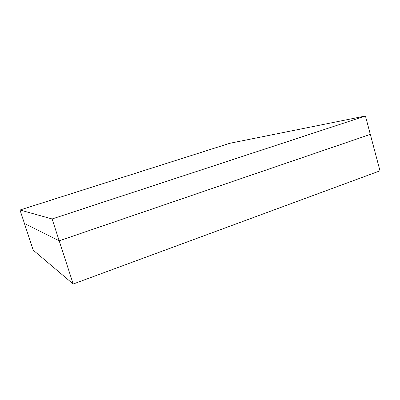 <?xml version="1.0" encoding="UTF-8"?>
<svg xmlns="http://www.w3.org/2000/svg" width="400" height="400" viewBox="0 0 400 400"><rect width="100%" height="100%" fill="white"/><g stroke="black" fill="none" stroke-linecap="round" stroke-linejoin="round"><path stroke-width="0.6" d="M380 170.825L73.195 284.005L33.22 250.16L24.425 223.455L33.22 250.16L73.195 284.005L59.19 240.805L73.195 284.005L380 170.825L370.32 134.385L380 170.825M24.425 223.455L59.19 240.805L370.32 134.385L59.19 240.805L24.425 223.455L20 210.01L24.425 223.455L59.19 240.805L52.105 218.96L59.19 240.805L24.425 223.455M370.32 134.385L365.435 115.995L229.73 143.31L20 210.01L52.105 218.96L365.435 115.995L370.32 134.385L59.19 240.805L370.32 134.385M365.435 115.995L52.105 218.96L20 210.01L229.73 143.31L365.435 115.995"/></g></svg>
